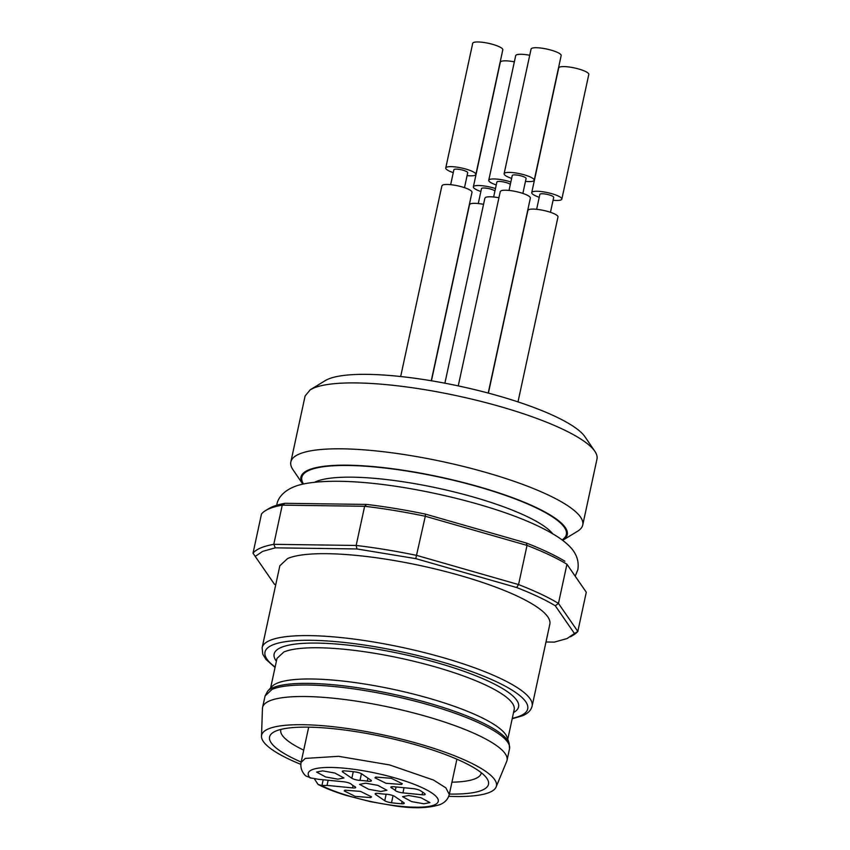 <?xml version="1.0" encoding="UTF-8"?>
<svg xmlns="http://www.w3.org/2000/svg" width="850" height="850" viewBox="0 0 850 850"><rect width="100%" height="100%" fill="white"/><g stroke="black" fill="none" stroke-linecap="round" stroke-linejoin="round"><path stroke-width="1.27" d="M449.374 794.07A111.988 24.236 -167.8 0 0 482.205 790.171A111.988 24.236 -167.8 0 0 486.901 778.43A111.988 24.236 -167.8 0 0 388.152 737.8A111.988 24.236 -167.8 0 0 275.857 731.053A111.988 24.236 -167.8 0 0 273.434 732.286A111.988 24.236 -167.8 0 0 301.144 762.025M451.934 782.191A102.51 22.185 -167.8 0 0 475.437 778.632A102.51 22.185 -167.8 0 0 481.185 773.234A102.51 22.185 -167.8 0 0 481.27 772.724M280.925 729.406A102.51 22.185 -167.8 0 0 280.787 729.906A102.51 22.185 -167.8 0 0 303.716 750.146M300.804 764.352A120.116 25.999 12.2 0 1 261.502 736.238A120.116 25.999 12.2 0 1 268.366 728.907A120.116 25.999 12.2 0 1 404.069 739.798A120.116 25.999 12.2 0 1 496.124 786.972A120.116 25.999 12.2 0 1 489.696 792.317A120.116 25.999 12.2 0 1 448.726 796.333M261.502 736.238L262.448 708.518A125.056 27.062 12.2 0 1 262.576 707.466A125.056 27.062 12.2 0 1 269.588 700.889A125.056 27.062 12.2 0 1 408.531 711.641A125.056 27.062 12.2 0 1 507.036 760.325A125.056 27.062 12.2 0 1 506.717 761.334L496.124 786.972M509.15 743.336L507.152 737.396A121.316 26.254 -167.8 0 0 404.334 691.836A121.316 26.254 -167.8 0 0 277.058 683.241A121.316 26.254 -167.8 0 0 271.947 686.545L267.676 691.124A124.546 26.956 12.2 0 1 272.924 687.724A124.546 26.956 12.2 0 1 403.591 696.554A124.546 26.956 12.2 0 1 509.15 743.336L509.522 748.808A125.056 27.062 12.2 0 0 411.017 700.124A125.056 27.062 12.2 0 0 272.085 689.371L265.072 695.959L262.576 707.466M262.129 647.711L279.841 565.781L287.587 558.514A138.114 29.899 12.2 0 1 441.044 570.393A138.114 29.899 12.2 0 1 549.844 624.166L532.121 706.084A138.114 29.899 12.2 0 0 423.332 652.322A138.114 29.899 12.2 0 0 269.875 640.443A138.114 29.899 12.2 0 0 262.129 647.711L262.777 654.234L265.923 659.366L275.049 667.473M545.987 641.994L554.349 642.111L567.024 638.573L574.462 633.526L555.273 605.763C545.222 599.718 532.334 593.64 516.619 587.52L415.767 558.631L357 548.962L275.336 547.836L262.661 551.374L255.223 556.41L274.412 584.184L275.697 584.949M275.336 547.836L273.785 544.329L356.161 545.456A167.981 36.359 12.2 0 1 416.829 555.433L518.564 584.577A167.981 36.359 12.2 0 1 558.461 603.415L555.273 605.763M516.619 587.52L518.564 584.577L527.032 545.403A167.981 36.359 12.2 0 1 566.939 564.23L586.287 592.237L566.939 564.23L558.461 603.415L577.819 631.423L574.462 633.526M564.899 561.234A165.176 35.753 -167.8 0 0 526.246 542.991L527.032 545.403L425.297 516.258L415.767 558.631M526.246 542.991L425.393 514.101L425.297 516.258A167.981 36.359 12.2 0 0 364.629 506.271L356.161 545.456L357 548.962M260.652 547.963A167.981 36.359 12.2 0 1 273.785 544.329L282.253 505.144L284.962 503.306L366.626 504.433L364.629 506.271L282.253 505.144A167.981 36.359 12.2 0 0 269.121 508.778A167.981 36.359 12.2 0 0 265.498 510.627A167.981 36.359 12.2 0 0 261.492 513.995L253.024 553.18A167.981 36.359 12.2 0 1 260.652 547.963M255.223 556.41L253.024 553.18M586.287 592.237L577.819 631.423A167.981 36.359 12.2 0 1 573.814 634.791L570.594 636.756M425.393 514.101A165.176 35.753 -167.8 0 0 366.626 504.433M284.962 503.306A165.176 35.753 -167.8 0 0 272.287 506.844A165.176 35.753 -167.8 0 0 268.717 508.661L265.498 510.627M290.849 461.901A149.313 32.321 12.2 0 0 292.963 469.689L302.802 484.149A136.255 29.495 12.2 0 1 308.561 469.954A136.255 29.495 12.2 0 1 474.215 485.424A136.255 29.495 12.2 0 1 562.657 540.334L577.586 531.229A149.313 32.321 12.2 0 0 582.739 525.013L596.976 459.106A149.313 32.321 12.2 0 0 594.862 451.318A149.313 32.321 12.2 0 0 463.197 397.141A149.313 32.321 12.2 0 0 313.469 388.142L310.239 389.789L305.097 396.004L290.849 461.901A149.313 32.321 12.2 0 1 299.221 454.049A149.313 32.321 12.2 0 1 465.12 466.873A149.313 32.321 12.2 0 1 582.739 525.013M594.862 451.318L584.97 436.772A136.255 29.495 -167.8 0 0 464.833 387.334A136.255 29.495 -167.8 0 0 328.206 379.121A136.255 29.495 -167.8 0 0 325.252 380.619L310.239 389.789M431.439 380.789L469.519 204.68L470.379 203.873A15.396 3.336 12.2 0 1 483.544 204.329M488.389 393.114L527.882 210.439L528.742 209.631A15.396 3.336 12.2 0 1 545.849 210.959A15.396 3.336 12.2 0 1 557.982 216.952L517.99 401.891M458.246 385.9L500.267 191.569L501.128 190.761A15.396 3.336 12.2 0 1 518.234 192.079A15.396 3.336 12.2 0 1 530.368 198.082L488.208 393.061M444.879 383.191L484.893 198.124L485.754 197.317A15.396 3.336 12.2 0 1 498.918 197.774M400.669 376.529L441.894 185.81L442.765 185.002A15.396 3.336 12.2 0 1 459.871 186.32A15.396 3.336 12.2 0 1 471.994 192.323L431.258 380.757M478.274 203.554L481.504 188.615A7.076 1.53 12.2 0 1 481.897 188.243A7.076 1.53 12.2 0 1 488.453 188.551A7.076 1.53 12.2 0 1 494.955 190.942M536.637 209.312L539.867 194.374A7.076 1.53 12.2 0 1 540.271 194.002A7.076 1.53 12.2 0 1 548.122 194.607A7.076 1.53 12.2 0 1 553.701 197.359L550.471 212.298M509.022 190.432L512.253 175.504A7.076 1.53 12.2 0 1 512.656 175.132A7.076 1.53 12.2 0 1 520.508 175.738A7.076 1.53 12.2 0 1 526.086 178.489L522.856 193.428M493.648 196.998L496.878 182.059A7.076 1.53 12.2 0 1 497.282 181.688A7.076 1.53 12.2 0 1 503.827 181.996A7.076 1.53 12.2 0 1 510.329 184.386M450.659 184.673L453.889 169.745A7.076 1.53 12.2 0 1 454.283 169.373A7.076 1.53 12.2 0 1 462.145 169.979A7.076 1.53 12.2 0 1 467.712 172.731L464.493 187.669M480.877 191.505A15.396 3.336 12.2 0 1 473.365 186.851A15.396 3.336 12.2 0 1 474.236 186.044A15.396 3.336 12.2 0 1 495.476 188.551M539.24 197.264A15.396 3.336 12.2 0 1 531.739 192.61A15.396 3.336 12.2 0 1 532.599 191.803A15.396 3.336 12.2 0 1 549.706 193.131A15.396 3.336 12.2 0 1 561.839 199.123A15.396 3.336 12.2 0 1 560.968 199.931A15.396 3.336 12.2 0 1 553.074 200.26M511.626 178.394A15.396 3.336 12.2 0 1 504.114 173.74A15.396 3.336 12.2 0 1 504.985 172.933A15.396 3.336 12.2 0 1 522.091 174.25A15.396 3.336 12.2 0 1 534.214 180.253A15.396 3.336 12.2 0 1 533.354 181.061A15.396 3.336 12.2 0 1 525.459 181.379M496.251 184.949A15.396 3.336 12.2 0 1 488.739 180.296A15.396 3.336 12.2 0 1 489.611 179.488A15.396 3.336 12.2 0 1 510.85 181.996M453.263 172.635A15.396 3.336 12.2 0 1 445.751 167.981A15.396 3.336 12.2 0 1 446.622 167.174A15.396 3.336 12.2 0 1 463.728 168.491A15.396 3.336 12.2 0 1 475.851 174.494A15.396 3.336 12.2 0 1 474.991 175.302A15.396 3.336 12.2 0 1 467.096 175.621M473.365 186.851L500.321 62.188A15.396 3.336 12.2 0 1 501.192 61.37A15.396 3.336 12.2 0 1 514.356 61.827M531.739 192.61L558.694 67.947A15.396 3.336 12.2 0 1 559.555 67.129A15.396 3.336 12.2 0 1 576.661 68.457A15.396 3.336 12.2 0 1 588.795 74.449L561.839 199.123M504.114 173.74L531.069 49.066A15.396 3.336 12.2 0 1 531.941 48.259A15.396 3.336 12.2 0 1 549.047 49.587A15.396 3.336 12.2 0 1 561.17 55.579L534.214 180.253M488.739 180.296L515.695 55.622A15.396 3.336 12.2 0 1 516.566 54.814A15.396 3.336 12.2 0 1 529.731 55.271M445.751 167.981L472.706 43.307A15.396 3.336 12.2 0 1 473.567 42.5A15.396 3.336 12.2 0 1 490.684 43.828A15.396 3.336 12.2 0 1 502.807 49.821L475.851 174.494M314.16 778.494L318.07 784.433L320.779 785.23L321.98 785.347L323.191 779.758M318.07 784.433C325.688 788.354 335.155 792.041 346.46 795.483L370.441 801.667L395.048 805.928C413.706 808.711 428.729 808.254 440.098 804.557C445.06 802.474 448.131 799.106 449.289 794.442L445.857 787.854L433.585 780.088L389.566 764.926L338.566 756.309L305.32 758.412L301.07 762.397C300.263 767.518 301.803 772.013 305.692 775.859L311.44 778.143A12.601 2.731 12.2 0 1 318.059 779.259L343.581 781.777A5.599 1.211 12.2 0 1 347.767 782.584A5.599 1.211 12.2 0 1 351.209 784.136A23.332 5.047 12.2 0 0 354.673 786.505A5.599 1.211 12.2 0 1 355.693 787.493A5.599 1.211 12.2 0 1 352.559 787.907L327.038 785.389A12.601 2.731 12.2 0 1 321.98 785.347M368.645 789.289L380.874 791.467L386.931 790.287L377.868 785.357L365.627 783.19L359.571 784.369L368.645 789.289M359.986 780.396A23.332 5.047 12.2 0 1 367.306 781.118A5.599 1.211 12.2 0 0 371.354 780.81A5.599 1.211 12.2 0 0 370.834 780.119L361.771 773.925A5.599 1.211 12.2 0 0 358.658 772.65A5.599 1.211 12.2 0 0 354.992 771.896A55.994 12.123 12.2 0 0 344.898 770.897A5.599 1.211 12.2 0 0 342.263 771.354A5.599 1.211 12.2 0 0 342.784 772.055L351.847 778.249A5.599 1.211 12.2 0 0 354.949 779.524A5.599 1.211 12.2 0 0 359.986 780.396L361.431 773.713M392.147 786.675L391.829 788.141A23.332 5.047 12.2 0 1 395.293 790.511A5.599 1.211 12.2 0 0 398.735 792.062A5.599 1.211 12.2 0 0 402.932 792.88L422.089 794.771L422.652 792.126M391.829 788.141A5.599 1.211 12.2 0 1 390.819 787.164A5.599 1.211 12.2 0 1 393.943 786.739L413.1 788.63A5.599 1.211 12.2 0 1 417.286 789.448A5.599 1.211 12.2 0 1 420.134 790.553A55.994 12.123 12.2 0 1 424.904 793.815A5.599 1.211 12.2 0 1 425.212 794.357A5.599 1.211 12.2 0 1 422.089 794.771M384.742 800.732A5.599 1.211 12.2 0 0 387.844 802.007A5.599 1.211 12.2 0 0 391.521 802.761A55.994 12.123 12.2 0 0 401.604 803.749A5.599 1.211 12.2 0 0 404.249 803.293A5.599 1.211 12.2 0 0 403.729 802.602L394.666 796.407A5.599 1.211 12.2 0 0 391.553 795.133A5.599 1.211 12.2 0 0 386.527 794.251A23.332 5.047 12.2 0 1 379.206 793.528A5.599 1.211 12.2 0 0 375.158 793.836A5.599 1.211 12.2 0 0 375.679 794.527L384.742 800.732L386.144 794.24M325.646 776.974L337.886 779.153L343.942 777.973L334.879 773.043L322.639 770.865L316.582 772.055L325.646 776.974M375.732 777.07L374.946 777.814L385.964 783.264L401.529 784.465L402.316 783.732L391.287 778.281L375.732 777.07M420.856 797.672L408.627 795.504L402.56 796.684L411.634 801.614L423.863 803.781L429.93 802.602L420.856 797.672M370.781 797.576L371.556 796.843L360.538 791.393L344.983 790.192L344.197 790.925L355.215 796.376L370.781 797.576M328.153 780.247L327.038 785.389M270.619 687.969L277.004 658.389L283.815 652.003A121.316 26.254 12.2 0 1 418.604 662.437A121.316 26.254 12.2 0 1 514.165 709.665L507.769 739.245M276.388 661.236A125.056 27.062 12.2 0 1 281.148 647.456A125.056 27.062 12.2 0 1 434.573 662.044A125.056 27.062 12.2 0 1 513.549 712.513M275.134 667.048A134.385 29.081 12.2 0 1 272.542 644.991A134.385 29.081 12.2 0 1 440.64 661.576A134.385 29.081 12.2 0 1 520.168 715.934A134.385 29.081 12.2 0 1 512.295 718.324M303.493 483.99A135.32 29.293 12.2 0 1 309.421 470.209A135.32 29.293 12.2 0 1 473.376 485.414A135.32 29.293 12.2 0 1 562.084 539.899M314.702 482.226A125.981 27.264 12.2 0 1 316.094 481.578A125.981 27.264 12.2 0 1 440.119 488.654A125.981 27.264 12.2 0 1 552.617 533.662M310.239 778.026A66.491 14.386 12.2 0 1 311.993 769.771A66.491 14.386 12.2 0 1 395.165 777.984A66.491 14.386 12.2 0 1 434.52 804.876A66.491 14.386 12.2 0 1 382.627 803.803A66.491 14.386 12.2 0 1 320.779 785.23M353.069 785.581L352.559 787.907M367.944 778.154L367.306 781.118M353.271 771.683L351.847 778.249M343.017 770.939L342.784 772.055M396.068 786.951L395.293 790.511M404.037 787.737L402.932 792.88M401.604 803.749L402.103 801.486M391.521 802.761L393.061 795.632M375.913 793.422L375.679 794.527M507.036 760.325L509.522 748.808M267.676 691.124L265.072 695.959M512.199 718.749L522.399 715.806C527.829 713.564 531.069 710.324 532.121 706.084M575.216 576.173L577.862 569.628C580.104 554.476 569.861 545.477 560.012 538.401C541.673 526.001 514.122 514.526 477.339 503.965C416.596 486.763 346.258 476.51 306.106 483.469C284.24 487.167 277.652 498.61 276.856 504.549L276.717 505.251M301.07 762.397L308.688 727.154M449.289 794.442L456.907 759.199"/></g></svg>
